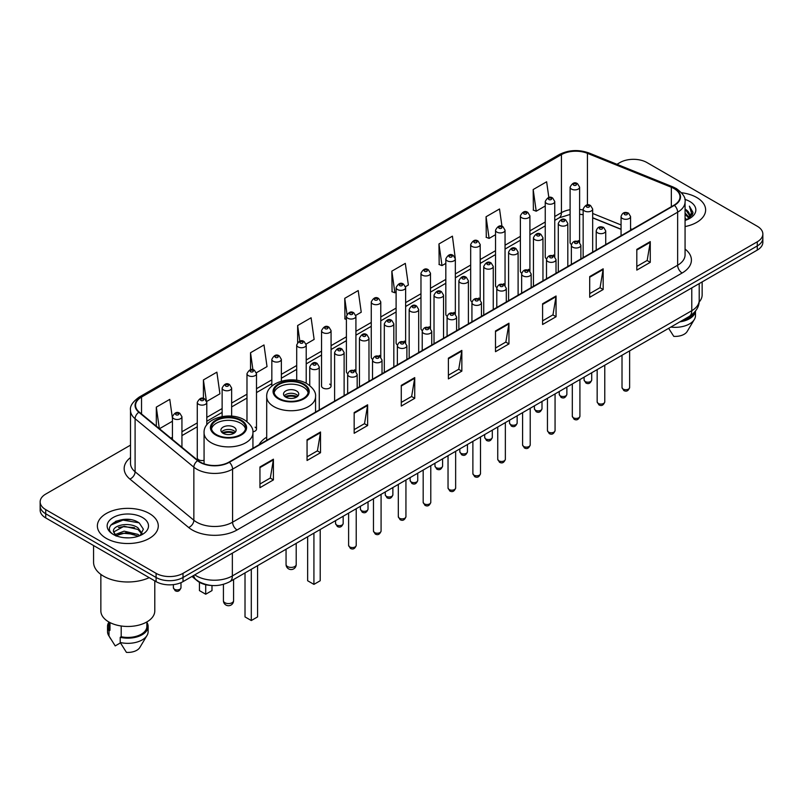 <?xml version="1.0" encoding="UTF-8"?>
<svg xmlns="http://www.w3.org/2000/svg" width="803" height="803" viewBox="0 0 803 803"><rect width="100%" height="100%" fill="white"/><g stroke="black" fill="none" stroke-linecap="round" stroke-linejoin="round"><path stroke-width="1.2" d="M266.706 437.173A33.626 19.413 0 0 0 259.018 444.762M553.367 254.983A4.758 2.75 0 0 1 554.753 256.799L554.763 201.493A4.758 2.75 180 0 1 551.822 204.032A4.758 2.75 180 0 1 546.632 203.43A4.758 2.75 180 0 1 545.247 201.493L545.247 256.92A4.758 2.75 0 0 0 546.582 258.837M529.91 271.153L529.91 215.836A4.758 2.75 180 0 1 526.969 218.376A4.758 2.75 180 0 1 521.779 217.784A4.758 2.75 180 0 1 520.384 215.836L520.384 271.273A4.758 2.75 0 0 0 521.729 273.181M503.652 283.68A4.758 2.75 0 0 1 505.047 285.497L505.047 230.19A4.758 2.75 180 0 1 502.116 232.729A4.758 2.75 180 0 1 496.927 232.127A4.758 2.75 180 0 1 495.531 230.19L495.531 285.617A4.758 2.75 0 0 0 496.876 287.534M478.799 298.023A4.758 2.75 0 0 1 480.194 299.85L480.194 244.544A4.758 2.75 180 0 1 477.253 247.073A4.758 2.75 180 0 1 472.074 246.481A4.758 2.75 180 0 1 470.678 244.544L470.678 299.971A4.758 2.75 0 0 0 472.013 301.878M455.341 314.204L455.341 258.887A4.758 2.75 180 0 1 452.4 261.427A4.758 2.75 180 0 1 447.221 260.834A4.758 2.75 180 0 1 445.826 258.887L445.826 314.324A4.758 2.75 0 0 0 447.161 316.231M430.488 328.547L430.488 273.241A4.758 2.75 180 0 1 427.547 275.78A4.758 2.75 180 0 1 422.358 275.178A4.758 2.75 180 0 1 420.973 273.241L420.973 328.668A4.758 2.75 0 0 0 422.308 330.585M404.24 341.074A4.758 2.75 0 0 1 405.625 342.901L405.635 287.584A4.758 2.75 180 0 1 402.694 290.124A4.758 2.75 180 0 1 397.505 289.532A4.758 2.75 180 0 1 396.11 287.584L396.11 343.022A4.758 2.75 0 0 0 397.455 344.929M379.377 355.428A4.758 2.75 0 0 1 380.773 357.245L380.773 301.938A4.758 2.75 180 0 1 377.842 304.478A4.758 2.75 180 0 1 372.652 303.885A4.758 2.75 180 0 1 371.257 301.938L371.257 357.375A4.758 2.75 0 0 0 372.602 359.282M354.524 369.781A4.758 2.75 0 0 1 355.92 371.598L355.92 316.292A4.758 2.75 180 0 1 352.979 318.831A4.758 2.75 180 0 1 347.799 318.229A4.758 2.75 180 0 1 346.404 316.292L346.404 371.719A4.758 2.75 0 0 0 347.739 373.636M331.067 386.072L331.067 330.635A4.758 2.75 180 0 1 328.126 333.175A4.758 2.75 180 0 1 322.947 332.583A4.758 2.75 180 0 1 321.551 330.635L321.551 386.072A4.758 2.75 0 0 0 322.947 388.01A4.758 2.75 0 0 0 328.126 388.612A4.758 2.75 0 0 0 331.067 386.072A4.758 2.75 0 0 0 329.672 384.125M206.793 424.897L206.793 402.383A4.758 2.75 180 0 1 203.852 404.923A4.758 2.75 180 0 1 198.672 404.331A4.758 2.75 180 0 1 197.277 402.383L197.277 457.82A4.758 2.75 0 0 0 198.672 459.758A4.758 2.75 0 0 0 204.072 460.3M578.22 240.629A4.758 2.75 0 0 1 579.605 242.446L579.615 187.139A4.758 2.75 180 0 1 576.674 189.679A4.758 2.75 180 0 1 571.495 189.086A4.758 2.75 180 0 1 570.1 187.139L570.1 242.576A4.758 2.75 0 0 0 571.435 244.483M621.06 229.357L592.674 217.874M529.9 271.153A4.758 2.75 0 0 0 528.515 269.326M455.331 314.194A4.758 2.75 0 0 0 453.946 312.377M430.478 328.547A4.758 2.75 0 0 0 429.093 326.731M252.885 431.783A4.758 2.75 0 0 0 256.498 429.123A4.758 2.75 0 0 0 255.103 427.176M211.52 585.467A19.031 10.991 180 0 1 197.257 580.81L191.977 576.454M130.367 519.651A25.375 14.655 0 0 0 115.512 521.418M130.508 445.133L45.721 494.086A19.031 10.991 0 0 0 40.15 501.855L40.15 510.146A19.031 10.991 0 0 0 45.721 517.915L156.093 581.633A19.031 10.991 0 0 0 183.014 581.633L757.279 250.084A19.031 10.991 0 0 0 762.85 242.315L762.85 238.17A19.031 10.991 0 0 1 757.279 245.939A19.031 10.991 0 0 0 762.85 238.17L762.85 234.024A19.031 10.991 0 0 0 757.279 226.255L646.907 162.537A19.031 10.991 0 0 0 619.986 162.537L616.955 164.284M40.15 501.855A19.031 10.991 0 0 0 45.721 509.624L156.093 573.342A19.031 10.991 0 0 0 183.014 573.342L183.014 577.487L757.279 245.939L183.014 577.487A19.031 10.991 0 0 1 156.093 577.487A19.031 10.991 0 0 0 183.014 577.487L183.014 581.633M45.721 509.624L45.721 513.769L156.093 577.487L45.721 513.769A19.031 10.991 0 0 1 40.15 506A19.031 10.991 0 0 0 45.721 513.769L45.721 517.915M696.713 197.498A30.454 17.586 0 0 0 681.496 192.73A30.454 17.586 0 0 1 696.713 197.498A30.454 17.586 0 0 1 705.626 209.934A30.454 17.586 0 0 0 696.713 197.498M149.358 513.508A30.454 17.586 0 0 0 116.174 509.694A30.454 17.586 0 0 0 97.374 525.945A30.454 17.586 0 0 0 106.287 538.371A30.454 17.586 0 0 0 139.481 542.186A30.454 17.586 0 0 0 158.281 525.945A30.454 17.586 0 0 0 149.358 513.508A30.454 17.586 0 0 0 116.174 509.694A30.454 17.586 0 0 0 97.374 525.945A30.454 17.586 0 0 0 106.287 538.371A30.454 17.586 0 0 0 139.481 542.186A30.454 17.586 0 0 0 158.281 525.945A30.454 17.586 0 0 0 149.358 513.508M674.048 188.564A20.306 11.724 180 0 1 680 196.855A20.306 11.724 180 0 1 674.048 205.146L228.996 462.096A20.306 11.724 180 0 1 198.01 460.531L139.25 412.08A20.306 11.724 180 0 1 135.577 405.354A20.306 11.724 180 0 1 141.529 397.063L561.427 154.638A20.306 11.724 180 0 1 587.425 153.333L671.338 187.25A20.306 11.724 180 0 1 674.048 188.564M674.41 188.354A20.808 12.015 0 0 0 671.629 187.009L587.716 153.092A20.808 12.015 0 0 0 561.066 154.437L141.167 396.863A20.808 12.015 0 0 0 138.839 412.25L197.588 460.691A20.808 12.015 0 0 0 229.357 462.297L674.41 205.347A20.808 12.015 0 0 0 674.41 188.354M259.951 466.965L259.951 487.682L273.411 479.913L273.411 459.196L259.951 466.965M259.951 484.008L270.32 478.026L273.361 459.878A5.079 2.931 -120 0 0 273.411 459.196M270.23 478.076L273.411 479.913M307.057 439.763L307.057 460.49L320.517 452.721L320.517 431.994L307.057 439.763M307.057 456.807L317.426 450.824L320.467 432.687A5.079 2.931 -120 0 0 320.517 431.994M317.336 450.874L320.517 452.721M354.163 412.571L354.163 433.289L367.623 425.52L367.623 404.792L354.163 412.571M354.163 429.615L364.532 423.633L367.573 405.485A5.079 2.931 -120 0 0 367.623 404.792M364.442 423.683L367.623 425.52M401.279 385.37L401.279 406.097L414.739 398.318L414.739 377.601L401.279 385.37M401.279 402.413L411.638 396.431L414.679 378.283A5.079 2.931 -120 0 0 414.739 377.601M411.548 396.481L414.739 398.318M636.809 249.382L636.809 270.109L650.269 262.33L650.269 241.613L636.809 249.382M636.809 266.425L647.178 260.443L650.219 242.305A5.079 2.931 -120 0 0 650.269 241.613M647.088 260.493L650.269 262.33M589.703 276.583L589.703 297.301L603.163 289.532L603.163 268.814L589.703 276.583M589.703 293.627L600.072 287.645L603.113 269.497A5.079 2.931 -120 0 0 603.163 268.814M599.982 287.695L603.163 289.532M542.597 303.775L542.597 324.502L556.057 316.733L556.057 296.006L542.597 303.775M542.597 320.829L552.966 314.836L556.007 296.698A5.079 2.931 -120 0 0 556.057 296.006M552.876 314.886L556.057 316.733M495.491 330.977L495.491 351.694L508.951 343.925L508.951 323.207L495.491 330.977M495.491 348.02L505.86 342.038L508.891 323.89A5.079 2.931 -120 0 0 508.951 323.207M505.77 342.088L508.951 343.925M448.385 358.168L448.385 378.896L461.845 371.127L461.845 350.399L448.385 358.168M448.385 375.222L458.754 369.229L461.785 351.092A5.079 2.931 -120 0 0 461.845 350.399M458.664 369.29L461.845 371.127M685.069 226.566A30.454 17.586 0 0 0 705.626 209.934A30.454 17.586 0 0 1 685.069 226.566M183.014 573.342L757.279 241.793A19.031 10.991 0 0 0 762.85 234.024M256.388 372.763L267.028 366.61L263.986 344.959L250.536 352.738L250.536 369.721M206.672 401.46L219.922 393.811L216.88 372.16L203.42 379.929L203.42 398.469M172.424 418.202L169.774 399.362L156.314 407.131L156.314 426.152M405.515 286.661L408.356 285.025L405.314 263.374L391.854 271.143L392.075 291.74M455.221 257.964L452.42 236.172L438.96 243.941L439.181 264.538M501.965 226.346L499.526 208.981L486.066 216.75L486.287 237.347M548.84 197.518L546.632 181.779L533.182 189.548L533.393 210.145M306.094 344.065L314.134 339.418L311.102 317.767L297.642 325.536L297.642 342.5M355.799 315.358L361.24 312.216L358.208 290.566L344.748 298.335L344.959 318.932M346.404 319.474L344.748 318.851M344.748 298.335L346.986 314.284M391.854 271.143L394.895 292.794L396.11 292.091M394.895 292.794L391.854 291.66M438.96 243.941L442.001 265.592L445.826 263.384M442.001 265.592L438.96 264.458M486.066 216.75L489.107 238.401L495.531 234.687M489.107 238.401L486.066 237.266M533.182 189.548L536.213 211.199L545.247 205.99M536.213 211.199L533.182 210.065M297.642 325.536L299.83 341.134M250.536 352.738L252.915 369.721M203.42 379.929L206.321 400.577M159.446 428.732L172.424 421.234M156.314 407.131L159.335 428.641M685.069 218.175L687.067 219.711M685.069 219.47L686.013 220.112M685.069 212.996L689.024 217.272M685.069 214.291L688.693 217.884M689.225 217.814L689.386 218.426M687.147 219.671A14.344 8.281 0 0 0 689.516 215.114A14.344 8.281 0 0 0 685.31 209.262L689.506 215.425M689.094 217.964L688.552 219.038M699.122 302.058A26.961 15.568 0 0 0 702.143 294.892L702.143 281.913M685.069 220.423A20.687 11.945 0 0 0 689.797 218.376A20.687 11.945 0 0 0 689.797 201.493A20.687 11.945 0 0 0 684.839 199.375M688.542 219.048L692.808 213.588L692.949 212.313L689.396 206.15L691.473 213.046L687.378 219.58M681.817 320.738A19.031 10.991 0 0 0 693.621 313.13M668.648 328.337L673.777 336.367A12.687 7.327 0 0 0 687.167 331.478L694.364 319.443A20.306 11.724 0 0 0 695.478 315.619L695.478 311.052M670.846 327.072A20.306 11.724 0 0 0 694.364 319.443M679.91 321.832A20.306 11.724 0 0 0 695.448 311.092M689.396 206.15L692.949 212.564M691.393 213.478L692.276 215.003M691.483 212.956L692.417 214.692M303.243 384.466A17.134 9.887 0 0 0 284.573 382.318A17.134 9.887 0 0 0 274.004 391.452A17.134 9.887 0 0 0 279.022 398.449A17.134 9.887 0 0 0 297.692 400.597A17.134 9.887 0 0 0 308.262 391.452A17.134 9.887 0 0 0 303.243 384.466M308.121 392.747A17.134 9.887 0 0 0 303.243 387.056A17.134 9.887 0 0 0 285.627 384.677A17.134 9.887 0 0 0 274.154 392.747M307.639 536.765L307.639 580.75L313.923 584.383L320.206 580.75L320.206 529.508M313.923 584.383L313.923 533.132M296.518 390.941A7.618 4.396 0 0 0 288.217 389.987A7.618 4.396 0 0 0 283.519 394.042A7.618 4.396 0 0 0 285.748 397.154A7.618 4.396 0 0 0 294.049 398.107A7.618 4.396 0 0 0 298.746 394.042A7.618 4.396 0 0 0 296.518 390.941M298.074 395.859A7.618 4.396 0 0 0 296.518 394.564A7.618 4.396 0 0 0 284.202 395.859M284.985 396.642A10.148 5.862 180 0 1 296.839 396.451L296.839 396.953M285.818 397.194A8.883 5.129 180 0 1 295.926 396.983L296.839 396.451M295.775 397.535L295.926 396.983M240.619 420.621A17.134 9.887 0 0 0 221.949 418.483A17.134 9.887 0 0 0 211.37 427.618A17.134 9.887 0 0 0 216.388 434.614A17.134 9.887 0 0 0 235.058 436.752A17.134 9.887 0 0 0 245.638 427.618A17.134 9.887 0 0 0 240.619 420.621M245.487 428.912A17.134 9.887 0 0 0 240.619 423.211A17.134 9.887 0 0 0 223.003 420.842A17.134 9.887 0 0 0 211.52 428.912M245.015 572.92L245.015 616.915L251.299 620.538L257.572 616.915L257.572 565.673M251.299 620.538L251.299 569.297M199.435 582.295L199.435 590.596L205.709 594.22L211.992 590.596L211.992 585.507M205.709 594.22L205.709 584.694M233.884 427.096A7.618 4.396 0 0 0 225.593 426.142A7.618 4.396 0 0 0 220.885 430.207A7.618 4.396 0 0 0 223.124 433.319A7.618 4.396 0 0 0 231.415 434.272A7.618 4.396 0 0 0 236.112 430.207A7.618 4.396 0 0 0 233.884 427.096M235.44 432.024A7.618 4.396 0 0 0 233.884 430.729A7.618 4.396 0 0 0 221.568 432.024M222.351 432.797A10.148 5.862 180 0 1 234.205 432.616L234.205 433.118M223.184 433.349A8.883 5.129 180 0 1 233.292 433.138L234.205 432.616M233.141 433.69L233.292 433.138M93.57 545.528L93.57 562.21A34.258 19.784 0 0 0 103.597 576.193A34.258 19.784 0 0 0 149.207 577.658M100.857 574.406L100.857 610.902A26.961 15.568 0 0 0 108.756 621.913A26.961 15.568 0 0 0 138.146 625.286A26.961 15.568 0 0 0 154.788 610.902L154.788 580.88M124.365 537.719L129.193 537.859M114.879 534.678L124.114 531.154L137.965 534.396L139.652 535.742M115.552 535.711L126.101 532.73L137.965 536.043M113.484 531.205L115.853 535.681M113.504 531.606C112.039 525.242 129.494 521.488 137.965 527.822L142.091 533.513M113.574 532.028L124.084 526.246L137.965 529.458L141.76 533.935M140.134 535.541L143.376 529.177L139.28 523.004C124.766 512.565 98.97 526.316 113.865 534.748L114.598 535.2M142.452 517.493A20.687 11.945 0 0 0 113.203 517.493A20.687 11.945 0 0 0 113.203 534.386A20.687 11.945 0 0 0 142.452 534.386A20.687 11.945 0 0 0 142.452 517.493M108.796 621.934L108.796 626.44A19.031 10.991 0 0 0 109.981 630.275L109.981 622.576M108.796 622.365A20.306 11.724 0 0 0 107.522 626.44L107.522 631.62A20.306 11.724 0 0 0 108.636 635.454A20.306 11.724 0 0 0 109.007 636.016L115.21 645.903L120.44 642.882M109.007 636.016L109.007 630.837L109.981 630.275M107.522 626.44A20.306 11.724 0 0 0 109.007 630.837M116.174 536.103L113.554 531.927M121.203 625.989L121.203 636.749A19.031 10.991 0 0 0 146.859 626.44L146.859 621.934M121.203 636.749L120.219 637.311L120.219 642.49L126.432 652.377A12.687 7.327 0 0 0 139.822 647.489L147.019 635.454A20.306 11.724 0 0 0 148.133 631.62L148.133 626.44A20.306 11.724 0 0 0 146.859 622.365M120.219 642.49A20.306 11.724 0 0 0 147.019 635.454M120.219 637.311A20.306 11.724 0 0 0 148.133 626.44M110.834 525.072L122.989 520.093L138.999 522.813M118.422 527.501L122.989 526.668L134.523 527.681M118.372 534.095L122.989 533.252L134.502 534.256M194.768 574.848A25.375 14.655 0 0 0 196.474 575.932A25.375 14.655 0 0 0 232.358 575.932L691.774 310.691A25.375 14.655 0 0 0 699.202 300.332C699.393 306.636 696.04 312.026 689.145 316.502L229.728 581.743A12.687 7.327 60 0 0 232.358 575.932L232.358 553.137M691.774 287.896L691.774 310.691A12.687 7.327 60 0 1 689.145 316.502M193.734 575.44A12.687 8.492 129.5 0 0 195.952 579.565L192.098 576.383M757.279 250.084L757.279 241.793M156.093 581.633L156.093 573.342M685.069 249.071A31.729 18.318 180 0 1 682.128 273.01L237.076 529.96A6.344 3.664 60 0 1 232.589 522.191L677.642 265.231A25.375 14.655 0 0 0 685.069 254.872L685.069 201.824A25.375 14.655 180 0 1 677.642 212.183A6.344 3.664 -120 0 0 674.41 205.347M237.076 529.96A31.729 18.318 180 0 1 192.208 529.96A31.729 18.318 180 0 1 188.655 527.511L129.895 479.06A31.729 18.318 180 0 1 130.508 457.569M196.695 522.191A25.375 14.655 0 0 0 232.589 522.191L232.589 469.133A25.375 14.655 180 0 1 193.854 467.185L135.095 418.734A25.375 14.655 180 0 1 130.508 410.333L130.508 463.381A25.375 14.655 0 0 0 135.095 471.783L193.854 520.234A25.375 14.655 0 0 0 196.695 522.191M685.069 201.824C685.923 197.859 683.002 193.443 676.327 188.564L672.994 186.938A6.344 2.971 112 0 0 671.629 187.009M672.994 186.938L589.081 153.022C578.572 149.298 568.594 149.84 559.149 154.638A6.344 3.664 60 0 1 561.066 154.437M141.167 396.863A6.344 3.664 -120 0 0 139.25 397.063C132.666 401.801 129.745 406.218 130.508 410.333M138.839 412.25A6.344 4.246 129.5 0 0 135.095 418.734L135.095 471.783A6.344 4.246 -50.5 0 1 129.895 479.06M589.081 153.022A6.344 2.971 112 0 0 587.716 153.092M197.588 460.691A6.344 4.246 129.5 0 0 193.854 467.185L193.854 520.234A6.344 4.246 -50.5 0 1 188.655 527.511M229.357 462.297A6.344 3.664 60 0 1 232.589 469.133L677.642 212.183L677.642 265.231A6.344 3.664 60 0 0 682.128 273.01M141.529 397.063L141.529 413.957M671.338 187.25L671.338 206.702M587.425 153.333L587.425 204.956M632.051 229.387L630.576 228.795M621.06 224.95L592.674 213.468M583.149 210.035A20.306 11.724 0 0 0 579.615 209.442M570.1 209.703A20.306 11.724 0 0 0 561.427 212.665L554.763 216.509M561.427 154.638L561.427 212.665A11.423 6.595 60 0 1 559.059 217.894L554.763 220.373M545.247 222.009L529.91 230.862M520.384 236.353L505.047 245.216M495.531 250.707L480.194 259.56M470.678 265.06L455.341 273.913M445.826 279.404L430.488 288.257M420.973 293.757L405.635 302.611M396.11 308.101L380.773 316.964M371.257 322.455L355.92 331.308M346.404 336.808L331.067 345.661M321.551 351.152L306.214 360.015M296.698 365.506L281.351 374.359M271.836 379.859L256.498 388.712M246.983 394.203L231.645 403.056M222.13 408.556L206.793 417.409M197.277 422.9L181.94 431.763M172.424 437.254L170.868 438.147M448.385 358.831L461.785 351.092M495.491 331.629L508.891 323.89M542.597 304.437L556.007 296.698M589.703 277.236L603.113 269.497M636.809 250.044L650.219 242.305M401.279 386.022L414.679 378.283M354.163 413.224L367.573 405.485M307.057 440.425L320.467 432.687M259.951 467.617L273.361 459.878M278.35 398.84A18.088 10.439 0 0 0 303.915 398.84A18.088 10.439 0 0 0 303.915 384.075A18.088 10.439 0 0 0 278.35 384.075A18.088 10.439 0 0 0 278.35 398.84M315.559 412.11L315.559 396.642A24.431 14.103 180 0 1 300.483 409.671A24.431 14.103 180 0 1 273.863 406.609A24.431 14.103 180 0 1 266.706 396.642L266.706 440.325M287.544 566.557A5.079 2.931 180 0 1 286.059 564.489A5.079 5.079 0 0 0 293.667 568.885A5.079 5.079 0 0 0 296.207 564.489A5.079 2.931 180 0 1 294.721 566.557A5.079 2.931 180 0 1 287.544 566.557M215.716 434.995A18.088 10.439 0 0 0 241.291 434.995A18.088 10.439 0 0 0 241.291 420.23A18.088 10.439 0 0 0 215.716 420.23A18.088 10.439 0 0 0 215.716 434.995M252.935 448.275L252.935 432.797A24.431 14.103 180 0 1 237.849 445.826A24.431 14.103 180 0 1 211.229 442.764A24.431 14.103 180 0 1 204.072 432.797L204.072 463.813M224.91 602.722A5.079 2.931 180 0 1 223.425 600.644A5.079 5.079 0 0 0 231.043 605.04A5.079 5.079 0 0 0 233.583 600.644A5.079 2.931 180 0 1 232.087 602.722A5.079 2.931 180 0 1 224.91 602.722M629.632 387.518C628.378 390.951 626.43 391.944 623.79 390.529L622.014 387.518A3.804 2.198 0 0 0 623.128 389.074A3.804 2.198 0 0 0 627.284 389.555A3.804 2.198 0 0 0 629.632 387.518L629.632 350.861M622.455 218.506A4.758 2.75 180 0 1 621.06 216.569C622.275 212.665 624.764 211.53 628.528 213.166L630.576 216.569A4.758 2.75 180 0 1 627.645 219.099A4.758 2.75 180 0 1 622.455 218.506M626.942 213.327A1.586 0.913 0 0 0 624.704 213.327A1.586 0.913 0 0 0 624.704 214.622A1.586 0.913 0 0 0 626.942 214.622A1.586 0.913 0 0 0 626.942 213.327M604.769 401.871C603.525 405.294 601.577 406.298 598.928 404.883L597.161 401.871A3.804 2.198 0 0 0 598.275 403.427A3.804 2.198 0 0 0 602.421 403.899A3.804 2.198 0 0 0 604.769 401.871L604.769 365.214M597.603 232.86A4.758 2.75 180 0 1 596.207 230.913C597.422 227.008 599.911 225.874 603.675 227.52L605.723 230.913A4.758 2.75 180 0 1 602.792 233.452A4.758 2.75 180 0 1 597.603 232.86M602.089 227.681A1.586 0.913 0 0 0 599.841 227.681A1.586 0.913 0 0 0 599.841 228.975A1.586 0.913 0 0 0 602.089 228.975A1.586 0.913 0 0 0 602.089 227.681M579.917 416.225C578.662 419.648 576.715 420.652 574.075 419.226L572.308 416.225A3.804 2.198 0 0 0 573.422 417.781A3.804 2.198 0 0 0 577.568 418.253A3.804 2.198 0 0 0 579.917 416.225L579.917 379.568M572.75 247.204A4.758 2.75 180 0 1 571.355 245.266C572.569 241.362 575.058 240.227 578.822 241.874L580.87 245.266A4.758 2.75 180 0 1 577.929 247.806A4.758 2.75 180 0 1 572.75 247.204M577.237 242.024A1.586 0.913 0 0 0 574.988 242.024A1.586 0.913 0 0 0 574.988 243.319A1.586 0.913 0 0 0 577.237 243.319A1.586 0.913 0 0 0 577.237 242.024M555.064 430.569C553.809 433.991 551.862 434.995 549.222 433.58L547.455 430.569A3.804 2.198 0 0 0 548.569 432.124A3.804 2.198 0 0 0 552.715 432.606A3.804 2.198 0 0 0 555.064 430.569L555.064 393.912M547.897 261.557A4.758 2.75 180 0 1 546.502 259.61C547.716 255.705 550.206 254.581 553.97 256.217L556.017 259.61A4.758 2.75 180 0 1 553.076 262.149A4.758 2.75 180 0 1 547.897 261.557M552.384 256.378A1.586 0.913 0 0 0 550.135 256.378A1.586 0.913 0 0 0 550.135 257.673A1.586 0.913 0 0 0 552.384 257.673A1.586 0.913 0 0 0 552.384 256.378M530.211 444.922C528.956 448.345 527.009 449.349 524.369 447.923L522.592 444.922A3.804 2.198 0 0 0 523.707 446.478A3.804 2.198 0 0 0 527.862 446.95A3.804 2.198 0 0 0 530.211 444.922L530.211 408.265M523.034 275.911A4.758 2.75 180 0 1 521.649 273.964C522.863 270.059 525.353 268.925 529.107 270.571L531.164 273.964A4.758 2.75 180 0 1 528.223 276.503A4.758 2.75 180 0 1 523.034 275.911M527.521 270.721A1.586 0.913 0 0 0 525.282 270.721A1.586 0.913 0 0 0 525.282 272.026A1.586 0.913 0 0 0 527.521 272.026A1.586 0.913 0 0 0 527.521 270.721M505.358 459.276C504.103 462.699 502.156 463.692 499.516 462.277L497.74 459.276A3.804 2.198 0 0 0 498.854 460.822A3.804 2.198 0 0 0 503.009 461.303A3.804 2.198 0 0 0 505.358 459.276L505.358 422.619M498.181 290.254A4.758 2.75 180 0 1 496.786 288.317C498.001 284.413 500.49 283.278 504.254 284.914L506.302 288.317A4.758 2.75 180 0 1 503.371 290.857A4.758 2.75 180 0 1 498.181 290.254M502.668 285.075A1.586 0.913 0 0 0 500.43 285.075A1.586 0.913 0 0 0 500.43 286.37A1.586 0.913 0 0 0 502.668 286.37A1.586 0.913 0 0 0 502.668 285.075M480.495 473.619C479.25 477.042 477.303 478.046 474.653 476.631L472.887 473.619A3.804 2.198 0 0 0 474.001 475.175A3.804 2.198 0 0 0 478.146 475.647A3.804 2.198 0 0 0 480.495 473.619L480.495 436.962M473.328 304.608A4.758 2.75 180 0 1 471.933 302.661C473.148 298.756 475.637 297.632 479.401 299.268L481.449 302.661A4.758 2.75 180 0 1 478.518 305.2A4.758 2.75 180 0 1 473.328 304.608M477.815 299.429A1.586 0.913 0 0 0 475.567 299.429A1.586 0.913 0 0 0 475.567 300.724A1.586 0.913 0 0 0 477.815 300.724A1.586 0.913 0 0 0 477.815 299.429M455.642 487.973C454.388 491.396 452.44 492.4 449.8 490.974L448.034 487.973A3.804 2.198 0 0 0 449.148 489.529A3.804 2.198 0 0 0 453.293 490.001A3.804 2.198 0 0 0 455.642 487.973L455.642 451.316M448.475 318.952A4.758 2.75 180 0 1 447.08 317.014C448.295 313.11 450.784 311.976 454.548 313.622L456.596 317.014A4.758 2.75 180 0 1 453.655 319.554A4.758 2.75 180 0 1 448.475 318.952M452.962 313.772A1.586 0.913 0 0 0 450.714 313.772A1.586 0.913 0 0 0 450.714 315.067A1.586 0.913 0 0 0 452.962 315.067A1.586 0.913 0 0 0 452.962 313.772M430.789 502.317C429.535 505.749 427.587 506.743 424.948 505.328L423.181 502.317A3.804 2.198 0 0 0 424.295 503.872A3.804 2.198 0 0 0 428.441 504.354A3.804 2.198 0 0 0 430.789 502.317L430.789 465.66M423.623 333.305A4.758 2.75 180 0 1 422.227 331.368C423.442 327.463 425.931 326.329 429.695 327.965L431.743 331.368A4.758 2.75 180 0 1 428.802 333.897A4.758 2.75 180 0 1 423.623 333.305M428.109 328.126A1.586 0.913 0 0 0 425.861 328.126A1.586 0.913 0 0 0 425.861 329.421A1.586 0.913 0 0 0 428.109 329.421A1.586 0.913 0 0 0 428.109 328.126M405.937 516.67C404.682 520.093 402.735 521.097 400.095 519.682L398.318 516.67A3.804 2.198 0 0 0 399.432 518.226A3.804 2.198 0 0 0 403.588 518.698A3.804 2.198 0 0 0 405.937 516.67L405.937 480.013M398.76 347.659A4.758 2.75 180 0 1 397.365 345.712C398.589 341.807 401.078 340.673 404.832 342.319L406.89 345.712A4.758 2.75 180 0 1 403.949 348.251A4.758 2.75 180 0 1 398.76 347.659M403.247 342.479A1.586 0.913 0 0 0 401.008 342.479A1.586 0.913 0 0 0 401.008 343.774A1.586 0.913 0 0 0 403.247 343.774A1.586 0.913 0 0 0 403.247 342.479M381.084 531.024C379.829 534.447 377.882 535.45 375.242 534.025L373.465 531.024A3.804 2.198 0 0 0 374.579 532.57A3.804 2.198 0 0 0 378.735 533.051A3.804 2.198 0 0 0 381.084 531.024L381.084 494.367M373.907 362.002A4.758 2.75 180 0 1 372.512 360.065C373.726 356.161 376.216 355.026 379.98 356.673L382.027 360.065A4.758 2.75 180 0 1 379.096 362.605A4.758 2.75 180 0 1 373.907 362.002M378.394 356.823A1.586 0.913 0 0 0 376.155 356.823A1.586 0.913 0 0 0 376.155 358.118A1.586 0.913 0 0 0 378.394 358.118A1.586 0.913 0 0 0 378.394 356.823M356.221 545.367C354.976 548.79 353.029 549.794 350.379 548.379L348.612 545.367A3.804 2.198 0 0 0 349.727 546.923A3.804 2.198 0 0 0 353.872 547.405A3.804 2.198 0 0 0 356.221 545.367L356.221 508.711M349.054 376.356A4.758 2.75 180 0 1 347.659 374.409C348.873 370.504 351.363 369.38 355.127 371.016L357.174 374.409A4.758 2.75 180 0 1 354.243 376.948A4.758 2.75 180 0 1 349.054 376.356M353.541 371.177A1.586 0.913 0 0 0 351.292 371.177A1.586 0.913 0 0 0 351.292 372.472A1.586 0.913 0 0 0 353.541 372.472A1.586 0.913 0 0 0 353.541 371.177M585.216 381.535A3.804 2.198 0 0 0 589.372 382.017A3.804 2.198 0 0 0 591.721 379.98C590.466 383.412 588.519 384.406 585.879 382.991L584.102 379.98A3.804 2.198 0 0 0 585.216 381.535M592.674 252.122L592.674 209.031A4.758 2.75 180 0 1 589.733 211.57A4.758 2.75 180 0 1 584.544 210.968A4.758 2.75 180 0 1 583.149 209.031L583.149 257.622M586.792 207.084A1.586 0.913 0 0 0 589.031 207.084A1.586 0.913 0 0 0 589.031 205.789A1.586 0.913 0 0 0 586.792 205.789A1.586 0.913 0 0 0 586.792 207.084M560.364 395.889A3.804 2.198 0 0 0 564.509 396.361A3.804 2.198 0 0 0 566.868 394.333C565.613 397.756 563.666 398.76 561.026 397.344L559.249 394.333A3.804 2.198 0 0 0 560.364 395.889M567.811 266.476L567.811 223.375A4.758 2.75 180 0 1 564.88 225.914A4.758 2.75 180 0 1 559.691 225.322A4.758 2.75 180 0 1 558.296 223.375L558.296 271.976M561.939 221.437A1.586 0.913 0 0 0 564.178 221.437A1.586 0.913 0 0 0 564.178 220.142A1.586 0.913 0 0 0 561.939 220.142A1.586 0.913 0 0 0 561.939 221.437M535.511 410.243A3.804 2.198 0 0 0 539.656 410.714A3.804 2.198 0 0 0 542.005 408.687C540.75 412.11 538.813 413.113 536.163 411.688L534.396 408.687A3.804 2.198 0 0 0 535.511 410.243M542.958 280.829L542.958 237.728A4.758 2.75 180 0 1 540.028 240.268A4.758 2.75 180 0 1 534.838 239.665A4.758 2.75 180 0 1 533.443 237.728L533.443 286.32M537.077 235.781A1.586 0.913 0 0 0 539.325 235.781A1.586 0.913 0 0 0 539.325 234.486A1.586 0.913 0 0 0 537.077 234.486A1.586 0.913 0 0 0 537.077 235.781M510.658 424.586A3.804 2.198 0 0 0 514.803 425.068A3.804 2.198 0 0 0 517.152 423.03C515.897 426.453 513.95 427.457 511.31 426.042L509.544 423.03A3.804 2.198 0 0 0 510.658 424.586M518.106 295.173L518.106 252.082A4.758 2.75 180 0 1 515.165 254.611A4.758 2.75 180 0 1 509.985 254.019A4.758 2.75 180 0 1 508.59 252.082L508.59 300.673M512.224 250.134A1.586 0.913 0 0 0 514.472 250.134A1.586 0.913 0 0 0 514.472 248.84A1.586 0.913 0 0 0 512.224 248.84A1.586 0.913 0 0 0 512.224 250.134M485.805 438.94A3.804 2.198 0 0 0 489.95 439.412A3.804 2.198 0 0 0 492.299 437.384C491.045 440.807 489.097 441.811 486.457 440.395L484.681 437.384A3.804 2.198 0 0 0 485.805 438.94M493.253 309.526L493.253 266.425A4.758 2.75 180 0 1 490.312 268.965A4.758 2.75 180 0 1 485.122 268.373A4.758 2.75 180 0 1 483.737 266.425L483.737 315.017M487.371 264.488A1.586 0.913 0 0 0 489.609 264.488A1.586 0.913 0 0 0 489.609 263.193A1.586 0.913 0 0 0 487.371 263.193A1.586 0.913 0 0 0 487.371 264.488M460.942 453.283A3.804 2.198 0 0 0 465.098 453.765A3.804 2.198 0 0 0 467.446 451.738C466.192 455.16 464.244 456.164 461.605 454.739L459.828 451.738A3.804 2.198 0 0 0 460.942 453.283M468.4 323.88L468.4 280.779A4.758 2.75 180 0 1 465.459 283.318A4.758 2.75 180 0 1 460.27 282.716A4.758 2.75 180 0 1 458.874 280.779L458.874 329.371M462.518 278.832A1.586 0.913 0 0 0 464.756 278.832A1.586 0.913 0 0 0 464.756 277.537A1.586 0.913 0 0 0 462.518 277.537A1.586 0.913 0 0 0 462.518 278.832M436.089 467.637A3.804 2.198 0 0 0 440.235 468.119A3.804 2.198 0 0 0 442.594 466.081C441.339 469.504 439.392 470.508 436.752 469.093L434.975 466.081A3.804 2.198 0 0 0 436.089 467.637M443.537 338.224L443.537 295.123A4.758 2.75 180 0 1 440.606 297.662A4.758 2.75 180 0 1 435.417 297.07A4.758 2.75 180 0 1 434.021 295.123L434.021 343.724M437.665 293.185A1.586 0.913 0 0 0 439.903 293.185A1.586 0.913 0 0 0 439.903 291.89A1.586 0.913 0 0 0 437.665 291.89A1.586 0.913 0 0 0 437.665 293.185M411.236 481.991A3.804 2.198 0 0 0 415.382 482.462A3.804 2.198 0 0 0 417.731 480.435C416.476 483.858 414.529 484.861 411.889 483.436L410.122 480.435A3.804 2.198 0 0 0 411.236 481.991M418.684 352.577L418.684 309.476A4.758 2.75 180 0 1 415.753 312.016A4.758 2.75 180 0 1 410.564 311.423A4.758 2.75 180 0 1 409.169 309.476L409.169 358.068M412.802 307.529A1.586 0.913 0 0 0 415.051 307.529A1.586 0.913 0 0 0 415.051 306.234A1.586 0.913 0 0 0 412.802 306.234A1.586 0.913 0 0 0 412.802 307.529M386.384 496.334A3.804 2.198 0 0 0 390.529 496.816A3.804 2.198 0 0 0 392.878 494.778C391.623 498.211 389.676 499.205 387.036 497.79L385.269 494.778A3.804 2.198 0 0 0 386.384 496.334M393.831 366.921L393.831 323.83A4.758 2.75 180 0 1 390.89 326.359A4.758 2.75 180 0 1 385.711 325.767A4.758 2.75 180 0 1 384.316 323.83L384.316 372.421M387.949 321.883A1.586 0.913 0 0 0 390.198 321.883A1.586 0.913 0 0 0 390.198 320.588A1.586 0.913 0 0 0 387.949 320.588A1.586 0.913 0 0 0 387.949 321.883M361.531 510.688A3.804 2.198 0 0 0 365.676 511.16A3.804 2.198 0 0 0 368.025 509.132C366.77 512.555 364.823 513.559 362.183 512.143L360.406 509.132A3.804 2.198 0 0 0 361.531 510.688M368.978 381.274L368.978 338.173A4.758 2.75 180 0 1 366.038 340.713A4.758 2.75 180 0 1 360.848 340.121A4.758 2.75 180 0 1 359.463 338.173L359.463 386.775M363.097 336.236A1.586 0.913 0 0 0 365.335 336.236A1.586 0.913 0 0 0 365.335 334.941A1.586 0.913 0 0 0 363.097 334.941A1.586 0.913 0 0 0 363.097 336.236M336.668 525.042A3.804 2.198 0 0 0 340.823 525.513A3.804 2.198 0 0 0 343.172 523.486C341.917 526.909 339.97 527.912 337.33 526.487L335.554 523.486A3.804 2.198 0 0 0 336.668 525.042M344.126 395.628L344.126 352.527A4.758 2.75 180 0 1 341.185 355.067A4.758 2.75 180 0 1 335.995 354.464A4.758 2.75 180 0 1 334.6 352.527L334.6 401.119M338.244 350.58A1.586 0.913 0 0 0 340.482 350.58A1.586 0.913 0 0 0 340.482 349.285A1.586 0.913 0 0 0 338.244 349.285A1.586 0.913 0 0 0 338.244 350.58M319.263 409.972L319.263 366.871A4.758 2.75 180 0 1 316.332 369.41A4.758 2.75 180 0 1 311.142 368.818A4.758 2.75 180 0 1 309.747 366.871L309.747 385.56M313.391 364.933A1.586 0.913 0 0 0 315.629 364.933A1.586 0.913 0 0 0 315.629 363.639A1.586 0.913 0 0 0 313.391 363.639A1.586 0.913 0 0 0 313.391 364.933M573.733 185.202A1.586 0.913 0 0 0 575.982 185.202A1.586 0.913 0 0 0 575.982 183.897A1.586 0.913 0 0 0 573.733 183.897A1.586 0.913 0 0 0 573.733 185.202M548.881 199.546A1.586 0.913 0 0 0 551.119 199.546A1.586 0.913 0 0 0 551.119 198.251A1.586 0.913 0 0 0 548.881 198.251A1.586 0.913 0 0 0 548.881 199.546M524.028 213.899A1.586 0.913 0 0 0 526.266 213.899A1.586 0.913 0 0 0 526.266 212.604A1.586 0.913 0 0 0 524.028 212.604A1.586 0.913 0 0 0 524.028 213.899M499.165 228.243A1.586 0.913 0 0 0 501.413 228.243A1.586 0.913 0 0 0 501.413 226.948A1.586 0.913 0 0 0 499.165 226.948A1.586 0.913 0 0 0 499.165 228.243M474.312 242.596A1.586 0.913 0 0 0 476.56 242.596A1.586 0.913 0 0 0 476.56 241.301A1.586 0.913 0 0 0 474.312 241.301A1.586 0.913 0 0 0 474.312 242.596M449.459 256.95A1.586 0.913 0 0 0 451.708 256.95A1.586 0.913 0 0 0 451.708 255.655A1.586 0.913 0 0 0 449.459 255.655A1.586 0.913 0 0 0 449.459 256.95M424.606 271.294A1.586 0.913 0 0 0 426.845 271.294A1.586 0.913 0 0 0 426.845 269.999A1.586 0.913 0 0 0 424.606 269.999A1.586 0.913 0 0 0 424.606 271.294M399.753 285.647A1.586 0.913 0 0 0 401.992 285.647A1.586 0.913 0 0 0 401.992 284.352A1.586 0.913 0 0 0 399.753 284.352A1.586 0.913 0 0 0 399.753 285.647M374.891 300.001A1.586 0.913 0 0 0 377.139 300.001A1.586 0.913 0 0 0 377.139 298.696A1.586 0.913 0 0 0 374.891 298.696A1.586 0.913 0 0 0 374.891 300.001M350.038 314.344A1.586 0.913 0 0 0 352.286 314.344A1.586 0.913 0 0 0 352.286 313.05A1.586 0.913 0 0 0 350.038 313.05A1.586 0.913 0 0 0 350.038 314.344M325.185 328.698A1.586 0.913 0 0 0 327.433 328.698A1.586 0.913 0 0 0 327.433 327.403A1.586 0.913 0 0 0 325.185 327.403A1.586 0.913 0 0 0 325.185 328.698M306.214 383.272L306.214 344.989A4.758 2.75 180 0 1 303.273 347.528A4.758 2.75 180 0 1 298.084 346.926A4.758 2.75 180 0 1 296.698 344.989L296.698 380.271M300.332 343.042A1.586 0.913 0 0 0 302.57 343.042A1.586 0.913 0 0 0 302.57 341.747A1.586 0.913 0 0 0 300.332 341.747A1.586 0.913 0 0 0 300.332 343.042M281.351 381.184L281.351 359.342A4.758 2.75 180 0 1 278.42 361.872A4.758 2.75 180 0 1 273.231 361.28A4.758 2.75 180 0 1 271.836 359.342L271.836 386.133M275.479 357.395A1.586 0.913 0 0 0 277.718 357.395A1.586 0.913 0 0 0 277.718 356.1A1.586 0.913 0 0 0 275.479 356.1A1.586 0.913 0 0 0 275.479 357.395M256.498 429.123L256.498 373.686A4.758 2.75 180 0 1 253.567 376.226A4.758 2.75 180 0 1 248.378 375.633A4.758 2.75 180 0 1 246.983 373.686L246.983 421.615M250.616 371.749A1.586 0.913 0 0 0 252.865 371.749A1.586 0.913 0 0 0 252.865 370.454A1.586 0.913 0 0 0 250.616 370.454A1.586 0.913 0 0 0 250.616 371.749M231.645 416.145L231.645 388.04A4.758 2.75 180 0 1 228.704 390.579A4.758 2.75 180 0 1 223.525 389.977A4.758 2.75 180 0 1 222.13 388.04L222.13 416.566M225.763 386.092A1.586 0.913 0 0 0 228.012 386.092A1.586 0.913 0 0 0 228.012 384.798A1.586 0.913 0 0 0 225.763 384.798A1.586 0.913 0 0 0 225.763 386.092M200.911 400.446A1.586 0.913 0 0 0 203.159 400.446A1.586 0.913 0 0 0 203.159 399.151A1.586 0.913 0 0 0 200.911 399.151A1.586 0.913 0 0 0 200.911 400.446M174.482 589.251A3.804 2.198 0 0 0 178.637 589.723A3.804 2.198 0 0 0 180.986 587.696C179.731 591.118 177.784 592.122 175.144 590.697L173.368 587.696A3.804 2.198 0 0 0 174.482 589.251M181.94 447.271L181.94 416.737A4.758 2.75 180 0 1 178.999 419.276A4.758 2.75 180 0 1 173.809 418.684A4.758 2.75 180 0 1 172.424 416.737L172.424 439.432M176.058 414.79A1.586 0.913 0 0 0 178.296 414.79A1.586 0.913 0 0 0 178.296 413.495A1.586 0.913 0 0 0 176.058 413.495A1.586 0.913 0 0 0 176.058 414.79M229.728 581.743C219.52 586.873 209.312 586.873 199.094 581.743L195.952 579.565M699.202 300.332L699.202 283.61M559.149 154.638L139.25 397.063M583.149 214.702L579.615 214.23M570.1 214.431L559.059 217.894M545.247 225.874L529.91 234.727M520.384 240.217L505.047 249.071M495.531 254.571L480.194 263.424M470.678 268.915L455.341 277.778M445.826 283.268L430.488 292.121M420.973 297.622L405.635 306.475M396.11 311.965L380.773 320.819M371.257 326.319L355.92 335.172M346.404 340.673L331.067 349.526M321.551 355.016L306.214 363.869M296.698 369.37L281.351 378.223M271.836 383.714L256.498 392.577M246.983 398.067L231.645 406.92M222.13 412.421L206.793 421.274M197.277 426.764L181.94 435.617M621.06 229.216L592.674 217.743M315.559 396.642C316.101 392.336 313.27 388.04 307.087 383.764C292.693 374.85 265.863 381.997 266.706 396.642M296.207 543.36L296.207 564.489M286.059 549.222L286.059 564.489M252.935 432.797C253.467 428.501 250.646 424.205 244.463 419.919C230.059 411.006 203.229 418.162 204.072 432.797M233.583 579.525L233.583 600.644M223.425 584.373L223.425 600.644M110.694 638.897L108.636 635.454M622.014 387.518L622.014 355.257M621.06 235.731L621.06 216.569M630.576 230.24L630.576 216.569M597.161 401.871L597.161 369.611M596.207 250.084L596.207 230.913M605.723 244.594L605.723 230.913M572.308 416.225L572.308 383.964M571.355 264.438L571.355 245.266M580.87 258.937L580.87 245.266M547.455 430.569L547.455 398.308M546.502 278.782L546.502 259.61M556.017 273.291L556.017 259.61M522.592 444.922L522.592 412.662M521.649 293.135L521.649 273.964M531.164 287.635L531.164 273.964M497.74 459.276L497.74 427.005M496.786 307.479L496.786 288.317M506.302 301.988L506.302 288.317M472.887 473.619L472.887 441.359M471.933 321.832L471.933 302.661M481.449 316.342L481.449 302.661M448.034 487.973L448.034 455.713M447.08 336.186L447.08 317.014M456.596 330.685L456.596 317.014M423.181 502.317L423.181 470.056M422.227 350.53L422.227 331.368M431.743 345.039L431.743 331.368M398.318 516.67L398.318 484.41M397.365 364.883L397.365 345.712M406.89 359.393L406.89 345.712M373.465 531.024L373.465 498.763M372.512 379.237L372.512 360.065M382.027 373.736L382.027 360.065M348.612 545.367L348.612 513.107M347.659 393.58L347.659 374.409M357.174 388.09L357.174 374.409M591.721 379.98L591.721 372.753M592.674 209.031L590.617 205.628C587.856 203.641 585.367 204.775 583.149 209.031M584.102 379.98L584.102 377.149M566.868 394.333L566.868 387.106M567.811 223.375L565.764 219.982C563.003 217.984 560.514 219.119 558.296 223.375M559.249 394.333L559.249 391.503M542.005 408.687L542.005 401.45M542.958 237.728L540.911 234.335C538.151 232.338 535.661 233.472 533.443 237.728M534.396 408.687L534.396 405.846M517.152 423.03L517.152 415.803M518.106 252.082L516.058 248.679C513.298 246.692 510.808 247.816 508.59 252.082M509.544 423.03L509.544 420.2M492.299 437.384L492.299 430.147M493.253 266.425L491.195 263.033C488.435 261.035 485.956 262.169 483.737 266.425M484.681 437.384L484.681 434.543M467.446 451.738L467.446 444.501M468.4 280.779L466.342 277.386C463.582 275.389 461.093 276.523 458.874 280.779M459.828 451.738L459.828 448.897M442.594 466.081L442.594 458.854M443.537 295.123L441.489 291.73C438.729 289.742 436.24 290.867 434.021 295.123M434.975 466.081L434.975 463.251M417.731 480.435L417.731 473.198M418.684 309.476L416.637 306.084C413.876 304.086 411.387 305.22 409.169 309.476M410.122 480.435L410.122 477.594M392.878 494.778L392.878 487.551M393.831 323.83L391.784 320.427C389.023 318.44 386.534 319.574 384.316 323.83M385.269 494.778L385.269 491.948M368.025 509.132L368.025 501.905M368.978 338.173L366.921 334.781C364.16 332.783 361.681 333.918 359.463 338.173M360.406 509.132L360.406 506.302M343.172 523.486L343.172 516.249M344.126 352.527L342.068 349.134C339.308 347.137 336.818 348.271 334.6 352.527M335.554 523.486L335.554 520.645M319.263 366.871L317.215 363.478C314.455 361.491 311.965 362.615 309.747 366.871M579.615 187.139L577.568 183.746C574.807 181.749 572.318 182.883 570.1 187.139M554.763 201.493L552.705 198.09C549.945 196.103 547.455 197.237 545.247 201.493M529.91 215.836L527.852 212.444C525.092 210.456 522.602 211.58 520.384 215.836M505.047 230.19L502.999 226.797C500.239 224.8 497.75 225.934 495.531 230.19M480.194 244.544L478.146 241.141C475.386 239.153 472.897 240.288 470.678 244.544M455.341 258.887L453.293 255.495C450.533 253.497 448.044 254.631 445.826 258.887M430.488 273.241L428.431 269.848C425.67 267.851 423.181 268.985 420.973 273.241M405.635 287.584L403.578 284.192C400.817 282.204 398.328 283.329 396.11 287.584M380.773 301.938L378.725 298.545C375.965 296.548 373.475 297.682 371.257 301.938M355.92 316.292L353.872 312.889C351.112 310.902 348.622 312.036 346.404 316.292M331.067 330.635L329.019 327.243C326.259 325.255 323.77 326.379 321.551 330.635M306.214 344.989L304.156 341.596C301.396 339.599 298.907 340.733 296.698 344.989M281.351 359.342L279.303 355.94C276.543 353.952 274.054 355.087 271.836 359.342M256.498 373.686L254.451 370.293C251.69 368.296 249.201 369.43 246.983 373.686M231.645 388.04L229.598 384.647C226.837 382.65 224.348 383.784 222.13 388.04M206.793 402.383L204.745 398.991C201.985 397.003 199.495 398.127 197.277 402.383M180.986 587.696L180.986 582.647M181.94 416.737L179.882 413.344C177.122 411.347 174.632 412.481 172.424 416.737M173.368 587.696L173.368 584.624"/></g></svg>

